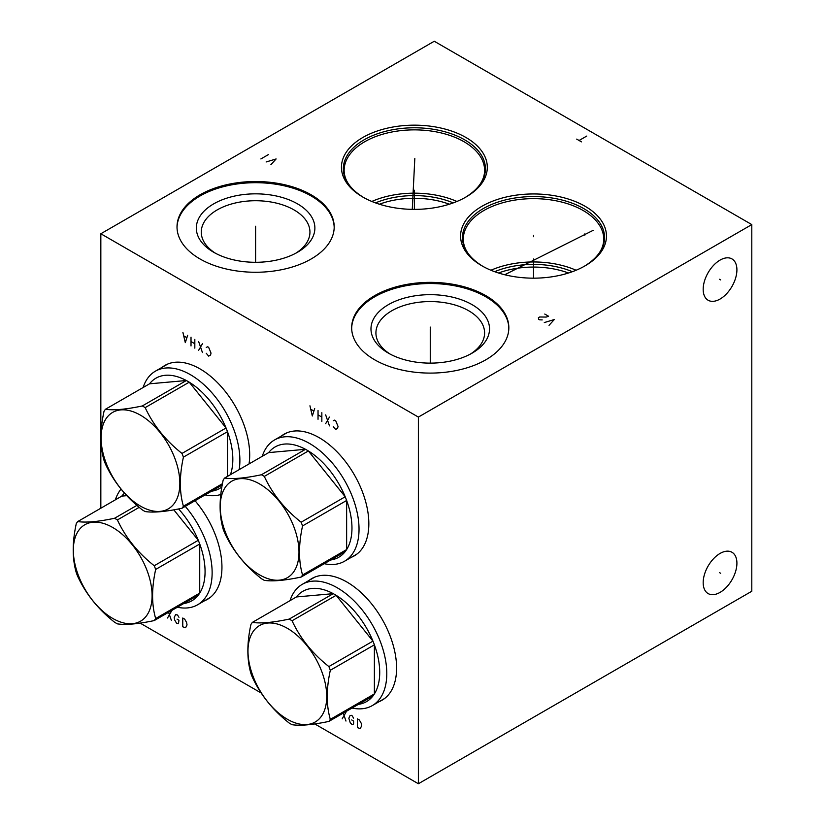 <?xml version="1.0" encoding="UTF-8"?>
<svg xmlns="http://www.w3.org/2000/svg" width="825" height="825" viewBox="0 0 825 825"><rect width="100%" height="100%" fill="white"/><g stroke="black" fill="none" stroke-linecap="round" stroke-linejoin="round"><path stroke-width="1.24" d="M140.147 623.112L261.216 693.01M314.789 723.948L418.378 783.75L751.802 591.247L751.802 224.586L434.259 41.25L100.836 233.753L418.378 417.079L751.802 224.586M418.378 783.75L418.378 417.079M736.911 563.186A23.843 13.767 -60 0 1 726.495 587.183A23.843 13.767 -60 0 1 708.118 593.567A23.843 13.767 -60 0 1 703.178 582.656A23.843 13.767 -60 0 1 713.594 558.659A23.843 13.767 -60 0 1 731.971 552.265A23.843 13.767 -60 0 1 736.911 563.186M736.911 269.847A23.843 13.767 -60 0 1 726.495 293.844A23.843 13.767 -60 0 1 708.118 300.238A23.843 13.767 -60 0 1 703.178 289.317A23.843 13.767 -60 0 1 713.594 265.32A23.843 13.767 -60 0 1 731.971 258.926A23.843 13.767 -60 0 1 736.911 269.847M100.836 508.21L100.836 233.753M309.117 580.377A70.238 40.549 60 0 1 311.809 578.562A70.238 40.549 60 0 1 365.939 597.382A70.238 40.549 60 0 1 396.598 668.064A70.238 40.549 60 0 1 382.047 700.219A70.238 40.549 60 0 1 379.129 701.642M195.04 500.723A70.238 40.549 60 0 1 221.946 567.229A70.238 40.549 60 0 1 207.395 599.383A70.238 40.549 60 0 1 204.476 600.806M162.226 367.238A70.238 40.549 60 0 1 164.917 365.423A70.238 40.549 60 0 1 219.037 384.244A70.238 40.549 60 0 1 249.697 454.926A70.238 40.549 60 0 1 249.026 463.939M281.366 436.023A70.238 40.549 60 0 1 284.058 434.208A70.238 40.549 60 0 1 338.188 453.028A70.238 40.549 60 0 1 368.837 523.71A70.238 40.549 60 0 1 354.296 555.864A70.238 40.549 60 0 1 351.378 557.288M585.09 206.281A72.93 42.106 180 0 1 585.09 265.836A72.93 42.106 180 0 1 481.955 265.836L481.955 265.836A72.93 42.106 180 0 1 481.955 206.281A72.93 42.106 180 0 1 585.09 206.281M465.95 137.497A72.93 42.106 180 0 1 465.95 197.041A72.93 42.106 180 0 1 362.804 197.041L362.804 197.041A72.93 42.106 180 0 1 362.804 137.497A72.93 42.106 180 0 1 465.95 137.497M485.822 295.639A78.592 45.375 180 0 1 508.839 327.721A78.592 45.375 180 0 1 460.329 369.641A78.592 45.375 180 0 1 374.684 359.803A78.592 45.375 180 0 1 351.667 327.721A78.592 45.375 180 0 1 400.177 285.811A78.592 45.375 180 0 1 485.822 295.639M311.18 194.813A78.592 45.375 180 0 1 334.197 226.896A78.592 45.375 180 0 1 285.677 268.806A78.592 45.375 180 0 1 200.032 258.978A78.592 45.375 180 0 1 177.014 226.896A78.592 45.375 180 0 1 225.534 184.975A78.592 45.375 180 0 1 311.18 194.813M576.087 270.249A70.238 40.549 0 0 0 490.947 270.249M572.375 271.693A66.01 38.115 0 0 0 494.66 271.693M568.497 273.003A64.67 37.331 0 0 0 498.537 273.003M312.809 578.026A70.238 40.549 -120 0 0 311.087 579.243M383.017 699.631A70.238 40.549 60 0 1 381.098 700.507M456.947 201.465A70.238 40.549 0 0 0 371.807 201.465M453.234 202.898A66.01 38.115 0 0 0 375.519 202.898M449.357 204.218A64.67 37.331 0 0 0 379.397 204.218M208.374 598.795A70.238 40.549 60 0 1 206.446 599.672M165.918 364.877A70.238 40.549 -120 0 0 164.196 366.104M215.511 253.275A54.337 31.371 0 0 1 201.269 232.103A54.337 31.371 0 0 1 234.816 203.115A54.337 31.371 0 0 1 294.03 209.911A54.337 31.371 180 0 1 309.942 232.103A54.337 31.371 180 0 1 295.701 253.275M297.526 203.868A59.276 34.227 0 0 0 213.685 203.868A59.276 34.227 0 0 0 213.685 252.264L213.685 252.264A59.276 34.227 180 0 0 297.526 252.264A59.276 34.227 180 0 0 297.526 203.868M334.187 227.483A78.592 45.375 180 0 0 311.18 195.979A78.592 45.375 0 0 0 225.998 186.037A78.592 45.375 0 0 0 177.024 227.483M285.058 433.661A70.238 40.549 -120 0 0 283.336 434.888M355.266 555.266A70.238 40.549 60 0 1 353.347 556.153M390.163 354.111A54.337 31.371 0 0 1 375.922 332.929A54.337 31.371 0 0 1 409.458 303.951A54.337 31.371 0 0 1 468.672 310.747A54.337 31.371 180 0 1 484.595 332.929A54.337 31.371 180 0 1 470.353 354.111M472.168 304.693A59.276 34.227 0 0 0 388.338 304.693A59.276 34.227 0 0 0 388.338 353.1L388.338 353.1A59.276 34.227 180 0 0 472.168 353.1A59.276 34.227 180 0 0 472.168 304.693M508.839 328.309A78.592 45.375 180 0 0 485.822 296.814A78.592 45.375 0 0 0 400.651 286.873A78.592 45.375 0 0 0 351.677 328.309M352.028 708.046A70.012 40.425 -120 0 0 372.281 705.602L383.903 698.888A70.012 40.425 -120 0 0 384.904 698.28M314.923 577.067A70.012 40.425 -120 0 0 313.892 577.624L302.27 584.337A70.012 40.425 60 0 1 337.281 587.802A70.012 40.425 -120 0 1 383.017 649.492A70.012 40.425 -120 0 1 372.281 705.602M290.018 600.652A70.012 40.425 60 0 1 302.27 584.337M289.183 619.101L333.259 593.66L296.433 596.949A63.68 36.764 -120 0 1 333.259 593.66A63.68 36.764 60 0 1 334.692 594.464A63.68 36.764 -120 0 1 336.126 595.32L292.06 620.761A63.68 36.764 -120 0 0 290.627 619.905A63.68 36.764 -120 0 0 289.183 619.101C272.817 622.566 260.545 623.659 252.368 622.39A63.68 36.764 -120 0 0 250.934 624.442C246.84 643.17 246.84 659.526 250.934 673.53A63.68 36.764 -120 0 0 252.368 677.232C260.545 694.867 272.817 710.129 289.183 723.04A63.68 36.764 -120 0 0 290.627 723.896A63.68 36.764 -120 0 0 292.06 724.701C300.238 725.969 312.51 724.866 328.876 721.411A63.68 36.764 -120 0 0 330.32 719.369C326.226 705.365 326.226 688.999 330.32 670.271A63.68 36.764 -120 0 0 328.876 666.569C312.51 653.658 300.238 638.395 292.06 620.761M296.433 596.949L252.368 622.39M287.358 719.256A55.688 32.154 -120 0 0 326.731 696.517A55.688 32.154 -120 0 0 287.358 628.32A55.688 32.154 -120 0 0 247.985 651.049A55.688 32.154 -120 0 0 287.358 719.256M355.946 704.571A63.68 36.764 -120 0 0 372.952 695.97L328.876 721.411M372.952 695.97A63.68 36.764 -120 0 0 374.385 693.918A63.68 36.764 -120 0 0 374.385 644.83A63.68 36.764 -120 0 0 372.952 641.128A63.68 36.764 -120 0 0 336.126 595.32L372.952 641.128L328.876 666.569M330.32 670.271L374.385 644.83L374.385 693.918L330.32 719.369M177.375 607.221A70.012 40.425 -120 0 0 197.629 604.766L209.251 598.053A70.012 40.425 -120 0 0 210.251 597.444M197.629 604.766A70.012 40.425 -120 0 0 185.274 506.375M115.366 499.826A70.012 40.425 60 0 1 121.058 489.091M124.523 493.164A63.68 36.764 -120 0 0 121.791 496.114L77.715 521.565A63.68 36.764 -120 0 0 76.282 523.607C72.188 542.334 72.188 558.7 76.282 572.694A63.68 36.764 -120 0 0 77.715 576.407C85.903 594.031 98.175 609.304 114.541 622.205A63.68 36.764 -120 0 0 115.974 623.061A63.68 36.764 -120 0 0 117.408 623.865C125.596 625.133 137.868 624.04 154.234 620.575A63.68 36.764 -120 0 0 155.667 618.533C151.573 604.529 151.573 588.163 155.667 569.436A63.68 36.764 -120 0 0 154.234 565.733C137.868 552.833 125.596 537.56 117.408 519.936A63.68 36.764 -120 0 0 115.974 519.08A63.68 36.764 -120 0 0 114.541 518.275C98.175 521.73 85.903 522.823 77.715 521.565M126.802 495.67L121.791 496.114M136.898 505.364L114.541 518.275M139.208 507.344L117.408 519.936M112.716 618.42A55.688 32.154 -120 0 0 152.089 595.691A55.688 32.154 -120 0 0 112.716 527.484A55.688 32.154 -120 0 0 73.332 550.223A55.688 32.154 -120 0 0 112.716 618.42M181.304 603.735A63.68 36.764 -120 0 0 198.299 595.134L154.234 620.575M198.299 595.134A63.68 36.764 -120 0 0 199.733 593.092A63.68 36.764 -120 0 0 199.733 543.995A63.68 36.764 -120 0 0 198.299 540.292A63.68 36.764 -120 0 0 178.582 508.953M155.667 569.436L199.733 543.995L199.733 593.092L155.667 618.533M173.817 509.84L198.299 540.292L154.234 565.733M168.032 363.918A70.012 40.425 -120 0 0 167.001 364.485L155.378 371.188A70.012 40.425 60 0 1 190.379 374.663A70.012 40.425 -120 0 1 239.178 469.631M205.126 494.907A70.012 40.425 -120 0 0 220.811 494.484M143.127 387.513A70.012 40.425 60 0 1 155.378 371.188M142.292 405.962L186.357 380.521L149.542 383.811A63.68 36.764 -120 0 1 186.357 380.521A63.68 36.764 60 0 1 187.801 381.325A63.68 36.764 -120 0 1 189.234 382.181L145.169 407.622A63.68 36.764 -120 0 0 143.725 406.766A63.68 36.764 -120 0 0 142.292 405.962C125.926 409.417 113.654 410.52 105.466 409.252A63.68 36.764 -120 0 0 104.032 411.293C99.938 430.021 99.938 446.387 104.032 460.391A63.68 36.764 -120 0 0 105.466 464.093C113.654 481.718 125.926 496.99 142.292 509.891A63.68 36.764 -120 0 0 143.725 510.747A63.68 36.764 -120 0 0 145.169 511.552C153.347 512.82 165.619 511.727 181.985 508.262A63.68 36.764 -120 0 0 183.418 506.22C179.334 492.216 179.334 475.86 183.418 457.132A63.68 36.764 -120 0 0 181.985 453.43C165.619 440.519 153.347 425.246 145.169 407.622M149.542 383.811L105.466 409.252M140.467 506.107A55.688 32.154 -120 0 0 179.84 483.378A55.688 32.154 -120 0 0 140.467 415.171A55.688 32.154 -120 0 0 101.093 437.91A55.688 32.154 -120 0 0 140.467 506.107M222.214 485.038L181.985 508.262M230.422 474.684A63.68 36.764 -120 0 0 227.494 431.681A63.68 36.764 -120 0 0 226.05 427.979A63.68 36.764 -120 0 0 189.234 382.181L226.05 427.979L181.985 453.43M209.055 491.422A63.68 36.764 -120 0 0 221.873 486.977M222.461 483.677L183.418 506.22M227.494 476.376L227.494 431.681L183.418 457.132M324.266 563.692A70.012 40.425 -120 0 0 344.53 561.237L356.153 554.534A70.012 40.425 -120 0 0 357.153 553.915M287.172 432.702A70.012 40.425 -120 0 0 286.141 433.269L274.519 439.972A70.012 40.425 60 0 1 309.519 443.448A70.012 40.425 -120 0 1 355.266 505.137A70.012 40.425 -120 0 1 344.53 561.237M262.267 456.297A70.012 40.425 60 0 1 274.519 439.972M261.432 474.746L305.508 449.305L268.682 452.595A63.68 36.764 -120 0 1 305.508 449.305A63.68 36.764 60 0 1 306.941 450.11A63.68 36.764 -120 0 1 308.375 450.966L264.309 476.407A63.68 36.764 -120 0 0 262.866 475.551A63.68 36.764 -120 0 0 261.432 474.746C245.066 478.211 232.794 479.304 224.617 478.036A63.68 36.764 -120 0 0 223.173 480.078C219.089 498.805 219.089 515.171 223.173 529.176A63.68 36.764 -120 0 0 224.617 532.878C232.794 550.512 245.066 565.775 261.432 578.686A63.68 36.764 -120 0 0 262.866 579.542A63.68 36.764 -120 0 0 264.309 580.346C272.487 581.604 284.759 580.511 301.125 577.057A63.68 36.764 -120 0 0 302.558 575.004C298.475 561.01 298.475 544.644 302.558 525.917A63.68 36.764 -120 0 0 301.125 522.215C284.759 509.303 272.487 494.041 264.309 476.407M268.682 452.595L224.617 478.036M259.607 574.891A55.688 32.154 -120 0 0 298.98 552.162A55.688 32.154 -120 0 0 259.607 483.966A55.688 32.154 -120 0 0 220.234 506.694A55.688 32.154 -120 0 0 259.607 574.891M328.195 560.206A63.68 36.764 -120 0 0 345.201 551.605L301.125 577.057M345.201 551.605A63.68 36.764 -120 0 0 346.634 549.563A63.68 36.764 -120 0 0 346.634 500.476A63.68 36.764 -120 0 0 345.201 496.763A63.68 36.764 -120 0 0 308.375 450.966L345.201 496.763L301.125 522.215M302.558 525.917L346.634 500.476L346.634 549.563L302.558 575.004M533.517 236.703L533.517 235.414L533.517 236.703M533.517 259.009L533.517 278.159M414.377 167.918L414.377 166.629M414.377 190.224L414.377 209.375M584.832 235.166L584.832 233.877M593.247 230.299L504.745 274.746M414.82 158.452L412.273 209.364M430.258 328.371L430.258 327.082L430.258 328.371M430.258 328.897L430.258 363.124M549.048 325.318L554.287 319.543L544.283 322.575M544.758 314.047L548.573 316.243L546.191 317.068L539.684 316.986L538.405 317.718L538.57 319.275L539.519 319.822L542.221 319.914M255.606 227.535L255.606 226.246L255.606 227.535M255.606 228.061L255.606 262.288M270.878 164.722L276.117 158.947L266.114 161.978M260.875 158.947L268.496 154.553M581.47 141.859L576.706 139.116M579.088 140.487L586.709 136.084M719.482 572.591L720.607 573.241M719.482 279.262L720.607 279.902M343.231 713.12L345.974 721.05M342.169 718.853L345.974 712.253M353.595 718.121L352.172 715.822L351.213 715.275L349.79 715.914L348.841 718.297L350.264 722.793L352.172 724.628L353.595 723.979L353.595 721.05L351.698 719.947M357.411 718.853L357.411 727.65L360.267 728.568L361.701 725.722L361.216 723.247L359.318 719.947L357.411 718.853M168.578 612.294L171.332 620.214M167.516 618.018L171.332 611.418M178.953 617.286L177.519 614.996L175.612 614.625L174.188 617.471L174.663 619.946L176.571 623.246L178.478 623.607L178.953 620.214L177.045 619.121M182.758 618.018L182.758 626.814L185.615 627.732L187.048 624.896L186.574 622.421L184.666 619.121L182.758 618.018M206.26 353.286L208.642 356.122L210.55 355.028L211.025 353.1L208.642 347.325L207.683 346.778L206.26 347.418M202.445 352.553L198.639 341.55M202.445 343.747L198.639 350.347M194.824 348.15L194.824 339.353M191.018 345.953L191.018 337.147M194.824 343.747L191.018 341.55M182.923 332.475L185.305 342.653L187.688 335.228M186.728 337.611L183.872 335.961M333.279 426.618L335.662 429.454L337.559 428.361L338.044 426.432L335.662 420.657L334.702 420.111L333.279 420.75M329.464 425.886L325.658 414.882M329.464 417.079L325.658 423.679M321.843 421.482L321.843 412.686M318.037 419.286L318.037 410.479M321.843 417.079L318.037 414.882M309.942 405.807L312.314 415.986L314.696 408.561M313.748 410.943L310.891 409.293M482.625 266.217A71.053 41.023 0 0 1 483.615 208.395A71.053 41.023 0 0 1 583.76 208.591A71.053 41.023 180 0 1 584.42 266.217M583.76 266.599C596.991 258.596 603.653 249.459 603.756 239.198A70.238 40.549 180 0 0 583.182 210.53A70.238 40.549 0 0 0 506.643 201.733A70.238 40.549 0 0 0 463.289 239.198C463.382 249.459 470.044 258.596 483.275 266.599M364.134 197.814C350.903 189.812 344.242 180.675 344.138 170.414A70.238 40.549 0 0 1 387.502 132.949A70.238 40.549 0 0 1 464.042 141.745A70.238 40.549 180 0 1 484.615 170.414C484.512 180.675 477.85 189.812 464.619 197.814M465.269 197.433A71.053 41.023 180 0 0 464.619 139.796A71.053 41.023 0 0 0 364.464 139.611A71.053 41.023 0 0 0 363.485 197.433"/></g></svg>
